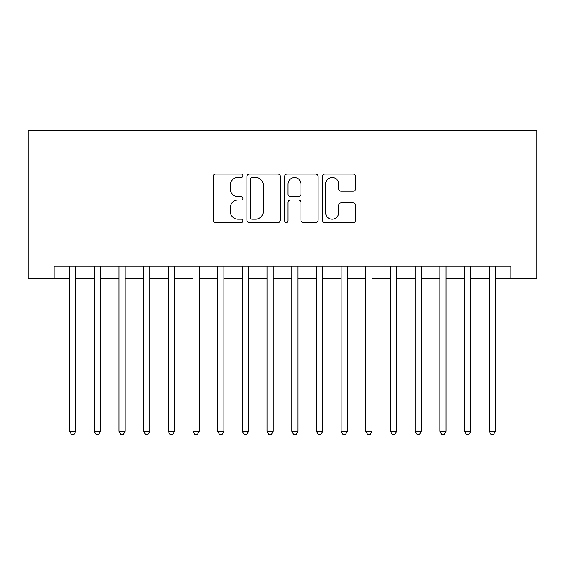 <?xml version="1.0" encoding="UTF-8"?>
<svg xmlns="http://www.w3.org/2000/svg" width="565" height="565" viewBox="0 0 565 565"><rect width="100%" height="100%" fill="white"/><g stroke="black" fill="none" stroke-linecap="round" stroke-linejoin="round"><path stroke-width="0.85" d="M243.007 175.793A1.695 1.695 0 0 0 241.312 174.098L215.569 174.098A2.422 2.422 0 0 0 213.146 176.52L213.146 220.131A2.422 2.422 0 0 0 215.569 222.554L241.312 222.554A1.695 1.695 0 0 0 243.007 220.859A1.695 1.695 0 0 0 241.312 219.163L237.978 219.163A7.755 7.755 0 0 1 230.223 211.409L230.223 207.779A7.755 7.755 0 0 1 237.978 200.024L241.312 200.024A1.695 1.695 0 0 0 243.007 198.329A1.695 1.695 0 0 0 241.312 196.627L237.978 196.627A7.755 7.755 0 0 1 230.223 188.88L230.223 185.242A7.755 7.755 0 0 1 237.978 177.488L241.312 177.488A1.695 1.695 0 0 0 243.007 175.793M353.309 191.175A2.422 2.422 0 0 0 355.731 188.752L355.731 176.52A2.422 2.422 0 0 0 353.309 174.098L324.72 174.098A2.422 2.422 0 0 0 322.297 176.52L322.297 220.131A2.422 2.422 0 0 0 324.72 222.554L353.309 222.554A2.422 2.422 0 0 0 355.731 220.131L355.731 205.349A2.422 2.422 0 0 0 353.309 202.927L341.076 202.927A2.422 2.422 0 0 0 338.654 205.349L338.654 212.68A6.483 6.483 0 0 1 332.171 219.163A6.483 6.483 0 0 1 325.687 212.68L325.687 183.971A6.483 6.483 0 0 1 332.171 177.488A6.483 6.483 0 0 1 338.654 183.971L338.654 188.752A2.422 2.422 0 0 0 341.076 191.175L353.309 191.175M54.169 278.552L54.169 266.207L510.831 266.207L510.831 278.552L536.75 278.552L536.75 130.444L28.25 130.444L28.25 278.552L69.594 278.552M280.381 176.52A2.422 2.422 0 0 0 277.959 174.098L249.363 174.098A2.422 2.422 0 0 0 246.94 176.52L246.94 220.131A2.422 2.422 0 0 0 249.363 222.554L277.959 222.554A2.422 2.422 0 0 0 280.381 220.131L280.381 176.52M287.041 174.098L315.637 174.098A2.422 2.422 0 0 1 318.06 176.52L318.06 220.131A2.422 2.422 0 0 1 315.637 222.554L303.398 222.554A2.422 2.422 0 0 1 300.976 220.131L300.976 202.447A2.422 2.422 0 0 0 298.553 200.024L290.438 200.024A2.422 2.422 0 0 0 288.009 202.447L288.009 220.859A1.695 1.695 0 0 1 286.314 222.554A1.695 1.695 0 0 1 284.619 220.859L284.619 176.52A2.422 2.422 0 0 1 287.041 174.098M75.767 278.552L94.284 278.552M100.45 278.552L118.968 278.552M125.133 278.552L143.651 278.552M149.824 278.552L168.335 278.552M174.507 278.552L193.018 278.552M199.191 278.552L217.702 278.552M223.874 278.552L242.385 278.552M248.558 278.552L267.076 278.552M273.241 278.552L291.759 278.552M297.925 278.552L316.442 278.552M322.615 278.552L341.126 278.552M347.298 278.552L365.809 278.552M371.982 278.552L390.493 278.552M396.665 278.552L415.176 278.552M421.349 278.552L439.867 278.552M446.032 278.552L464.55 278.552M470.716 278.552L489.234 278.552M495.406 278.552L510.831 278.552M252.032 177.488A1.695 1.695 0 0 0 250.337 179.183L250.337 217.469A1.695 1.695 0 0 0 252.032 219.163L255.542 219.163A7.755 7.755 0 0 0 263.297 211.409L263.297 185.242A7.755 7.755 0 0 0 255.542 177.488L252.032 177.488M300.976 184.091A6.483 6.483 0 0 0 294.492 177.608A6.483 6.483 0 0 0 288.009 184.091L288.009 194.205A2.422 2.422 0 0 0 290.438 196.627L298.553 196.627A2.422 2.422 0 0 0 300.976 194.205L300.976 184.091M75.767 266.207L75.767 431.349L69.594 431.349L69.594 266.207M75.767 431.349L73.916 434.556L71.451 434.556L69.594 431.349M100.45 266.207L100.45 431.349L94.284 431.349L94.284 266.207M100.45 431.349L98.6 434.556L96.135 434.556L94.284 431.349M125.133 266.207L125.133 431.349L118.968 431.349L118.968 266.207M125.133 431.349L123.283 434.556L120.818 434.556L118.968 431.349M149.824 266.207L149.824 431.349L143.651 431.349L143.651 266.207M149.824 431.349L147.966 434.556L145.502 434.556L143.651 431.349M174.507 266.207L174.507 431.349L168.335 431.349L168.335 266.207M174.507 431.349L172.657 434.556L170.185 434.556L168.335 431.349M199.191 266.207L199.191 431.349L193.018 431.349L193.018 266.207M199.191 431.349L197.34 434.556L194.869 434.556L193.018 431.349M223.874 266.207L223.874 431.349L217.702 431.349L217.702 266.207M223.874 431.349L222.024 434.556L219.552 434.556L217.702 431.349M248.558 266.207L248.558 431.349L242.385 431.349L242.385 266.207M248.558 431.349L246.707 434.556L244.242 434.556L242.385 431.349M273.241 266.207L273.241 431.349L267.076 431.349L267.076 266.207M273.241 431.349L271.391 434.556L268.926 434.556L267.076 431.349M297.925 266.207L297.925 431.349L291.759 431.349L291.759 266.207M297.925 431.349L296.074 434.556L293.609 434.556L291.759 431.349M322.615 266.207L322.615 431.349L316.442 431.349L316.442 266.207M322.615 431.349L320.758 434.556L318.293 434.556L316.442 431.349M347.298 266.207L347.298 431.349L341.126 431.349L341.126 266.207M347.298 431.349L345.448 434.556L342.976 434.556L341.126 431.349M371.982 266.207L371.982 431.349L365.809 431.349L365.809 266.207M371.982 431.349L370.132 434.556L367.66 434.556L365.809 431.349M396.665 266.207L396.665 431.349L390.493 431.349L390.493 266.207M396.665 431.349L394.815 434.556L392.343 434.556L390.493 431.349M421.349 266.207L421.349 431.349L415.176 431.349L415.176 266.207M421.349 431.349L419.498 434.556L417.034 434.556L415.176 431.349M446.032 266.207L446.032 431.349L439.867 431.349L439.867 266.207M446.032 431.349L444.182 434.556L441.717 434.556L439.867 431.349M470.716 266.207L470.716 431.349L464.55 431.349L464.55 266.207M470.716 431.349L468.865 434.556L466.4 434.556L464.55 431.349M495.406 266.207L495.406 431.349L489.234 431.349L489.234 266.207M495.406 431.349L493.549 434.556L491.084 434.556L489.234 431.349"/></g></svg>
